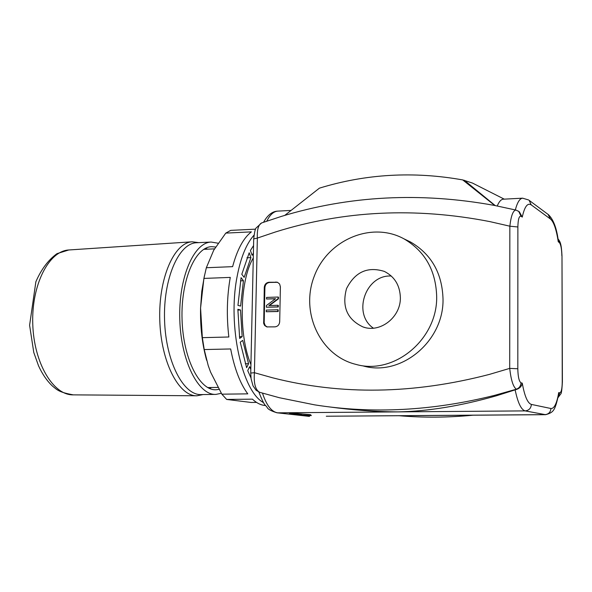 <?xml version="1.0" encoding="UTF-8"?>
<svg xmlns="http://www.w3.org/2000/svg" width="592" height="592" viewBox="0 0 592 592"><rect width="100%" height="100%" fill="white"/><g stroke="black" fill="none" stroke-linecap="round" stroke-linejoin="round"><path stroke-width="0.89" d="M300.758 414.785L289.444 413.505L296.118 413.453L310.608 414.711L311.311 415.584L297.48 414.807L300.758 414.785L300.773 413.986M301.861 414.111L300.766 414.045M405.994 239.819L410.626 242.054C431.413 254.271 442.209 273.26 443.016 299.019C443.963 341.251 401.006 376.808 363.333 365.989M436.674 296.511C437.614 339.312 394.109 375.365 355.999 364.406C320.102 355.777 300.085 312.317 314.271 276.205C327.746 239.819 371.524 221.038 403.929 238.82C424.96 251.178 435.875 270.411 436.674 296.511M400.37 297.702C400.777 317.216 380.219 333.252 363.111 326.991C347.215 319.547 341.68 306.774 346.498 288.674C354.956 271.972 367.565 266.222 384.326 271.402C394.62 276.627 399.97 285.396 400.37 297.702M526.843 414.822L326.495 416.228M328.641 406.815C352.529 410.086 375.683 411.78 398.09 411.884C427.979 411.329 460.776 405.957 496.473 395.767L515.136 389.862C517.852 402.834 521.197 409.842 525.163 410.892L545.595 414.689C554.105 412.365 554.985 410.152 558.693 394.235L558.648 394.479M277.604 282.31L269.589 282.451C266.8 282.858 265.238 284.56 264.898 287.571L264.173 322.788L265.231 325.593L267.244 326.999M275.384 298.834L266.533 298.997L266.57 297.421L278.077 297.036L278.048 298.723L268.864 305.568L277.914 305.28L277.885 306.856L266.363 307.218L266.4 305.531L275.569 298.694L266.533 298.997M278.077 297.036L278.484 297.154L278.455 298.842L269.456 305.546M277.914 305.28L278.321 305.391L278.292 306.967L266.363 307.218M277.826 309.742L278.233 309.853L278.203 311.51L266.267 311.747L266.304 310.097L277.826 309.742L277.796 311.399L266.267 311.747M280.386 286.809L279.69 321.73C279.35 324.779 277.774 326.488 274.969 326.865L266.822 326.902L264.683 325.533L263.692 323.558L264.276 287.386C264.617 284.375 266.185 282.665 268.975 282.258L277.426 282.236L279.602 283.975L280.386 286.809M278.203 311.51L277.796 311.399M278.292 306.967L277.885 306.856M278.455 298.842L278.048 298.723M373.36 328.168C352.077 313.679 365.627 274.362 391.312 276.035M203.093 394.561L196.929 395.789C178.843 396.485 160.972 361.993 159.781 320.272C158.367 278.558 174.041 242.639 192.119 241.795L198.764 242.639M221.304 393.295L215.925 394.405C198.416 395.441 180.967 361.201 179.79 319.673C178.377 278.159 193.643 242.52 211.174 242.054L218.093 243.208M218.973 389.373L216.013 389.765C199.526 390.742 183.165 358.545 182.055 319.576C180.73 280.623 195.042 247.108 211.544 246.672L215.621 247.012M211.411 387.516L209.561 388.485M205.565 248.314L207.466 249.173M261.531 222.969L281.141 216.48C349.236 195.641 420.305 191.949 494.342 205.409L515.869 210.056C513.027 210.53 511.022 215.91 509.853 226.196L509.705 368.387C511.037 380.16 513.257 387.101 516.372 389.203L494.579 395.36C432.648 410.885 372.664 414.045 314.626 404.854L279.394 397.728L259.696 392.311C255.389 389.95 253.628 383.409 254.412 372.701L250.742 373.056L253.709 238.902L257.35 238.08C256.98 229.77 258.378 224.745 261.538 222.984M522.743 198.172L503.244 199.201C501.039 199.4 499.041 201.657 497.258 205.972M515.995 210.086L518.733 211.411L521.019 216.235L522.262 217.086L519.354 211.847L518.118 210.996M562.393 381.884L562.252 381.773C562.148 388.729 561.312 392.429 559.743 392.859L558.715 392.592C556.843 403.448 554.245 408.754 550.923 408.51L531.379 404.417C527.65 403.27 524.608 396.181 522.255 383.15C521.781 386.08 519.983 388.137 516.86 389.321L515.136 389.862M522.262 217.086C524.586 206.608 527.576 202.553 531.246 204.906L550.493 219.055C553.772 221.882 556.362 229.474 558.278 241.817L558.249 240.411M517.874 226.98L509.853 226.196L489.88 221.615C415.318 207.082 343.863 210.53 275.509 231.96L257.35 238.08L254.412 372.701L272.542 377.785C341.236 395.33 413.542 394.198 489.466 374.381L509.705 368.387L517.815 368.764L517.874 226.98C518.044 219.388 519.095 215.806 521.019 216.235M558.715 392.592L558.693 394.235M561.993 255.936L562.252 381.773M494.771 205.491L462.722 179.924C413.601 171.155 365.834 173.9 319.414 188.152L284.752 215.399M487.505 190.691L472.431 183.046L462.722 179.924M464.313 180.271L495.223 205.579M253.391 253.184L252.118 255.33L250.409 250.49L253.561 245.562M250.904 257.631L244.163 277.359L241.795 274.288L249.195 252.784L250.904 257.631L246.908 257.801M243.438 280.734L240.604 306.079L237.954 305.383L241.07 277.678L243.438 280.734L240.47 280.845M239.434 336.7L242.158 336.633L239.664 338.439L237.866 309.298L240.515 309.986L237.858 310.067M240.234 342.198L242.72 340.378L248.544 363.703L246.612 367.676L240.234 342.198M245.288 363.762L248.544 363.703M250.978 377.925L247.722 370.629L249.646 366.655L250.823 369.497M240.515 309.986L242.158 336.633M253.287 257.964C239.664 280.349 238.339 334.769 250.927 364.62M254.012 235.165C246.287 243.83 240.618 257.823 237 277.145C227.498 325.822 242.098 391.46 263.536 402.627M204.425 275.783L201.776 291.338L200.57 308.047C200.17 326.725 202.183 344.13 206.615 360.262M210.604 372.168L208.199 365.516L204.225 349.554L230.665 348.962C234.417 368.52 240.123 383.49 247.774 393.858L221.845 394.176L210.604 372.168M256.543 402.405L251.178 402.464L226.669 399.437L252.444 399.156C256.728 403.159 261.087 405.276 265.512 405.505M255.581 229.156L230.725 230.377L225.781 233.107L251.393 231.864C243.482 237.954 237.222 249.55 232.619 266.652L206.342 267.732L213.697 250.268L225.781 233.107M204.225 349.554L202.353 337.662L200.57 308.047L203.9 278.418L206.342 267.732M203.9 278.418L230.273 277.404C226.928 296.429 226.455 316.298 228.845 336.996L202.353 337.662M226.669 399.437L221.845 394.176M326.296 416.228L545.01 414.637C548.599 414.245 550.575 412.202 550.923 408.51M531.379 404.417C531.009 408.317 528.93 410.471 525.163 410.892L277.663 412.831C271.536 411.869 266.481 405.313 262.5 393.155M263.544 322.189L264.165 322.344M264.276 287.386L264.898 287.571M268.975 282.258L269.589 282.451M275.872 282.007L276.486 282.199M472.542 415.199C447.656 417.597 423.162 417.767 399.082 415.717M192.119 241.795L68.761 249.979L57.002 253.642C48.315 259.932 41.27 269.301 35.875 281.755L29.6 325.245L33.781 352.484L38.547 365.841C42.335 374.129 46.968 380.871 52.444 386.051C57.076 389.728 58.43 392.163 73.282 394.864C53.302 395.478 33.855 363.096 32.76 323.972C31.413 284.863 48.796 250.986 68.761 249.979L69.197 249.95M201.302 394.583C183.476 395.634 165.738 361.52 164.561 320.131C163.148 278.751 178.71 243.208 196.551 242.742L196.958 242.72M277.167 412.816L308.632 416.302L276.952 412.787C271.166 411.011 267.895 409.22 267.147 407.429C265.016 404.084 265.216 407.858 258.815 392.008M266.807 221.119C269.937 214.807 273.578 211.47 277.722 211.122L277.959 211.115M522.255 383.15L520.997 382.824C519.043 381.389 517.985 376.704 517.815 368.764M558.278 241.817L559.299 242.52C560.853 244.4 561.697 248.803 561.852 255.729M528.634 199.963L522.588 198.179C519.739 198.49 517.319 202.405 515.329 209.923M520.997 382.824C520.805 385.984 519.265 388.108 516.372 389.203L516.86 389.321M550.493 219.055L547.992 214.341M558.278 240.611C556.68 228.164 553.424 219.536 548.503 214.718L529.159 200.355L531.246 204.906M558.012 238.939L559.299 242.52M558.189 396.936L559.743 392.859M403.929 238.82L410.626 242.054M363.111 326.991L364.857 327.494M545.461 414.689L526.984 414.814M473.015 415.199C447.981 417.619 423.332 417.789 399.06 415.717M73.282 394.864L196.477 395.782M196.973 242.72L211.174 242.054M215.518 394.405L201.287 394.583M216.013 389.765L215.621 389.773M214.511 248.855L203.759 249.343M217.871 387.427L207.696 387.56M263.558 222.252C267.636 215.037 272.357 211.329 277.722 211.122L291.086 210.419M309.557 416.346L308.151 416.28M253.724 238.82C254.508 232.034 255.307 228.423 256.129 227.994L261.56 222.977M259.703 392.318L256.151 390.306L253.021 385.851L251.082 378.762L250.756 373.056M519.354 211.847L518.725 211.411M558.064 397.55L560.698 393.998C561.386 393.887 561.956 389.839 562.393 381.855L561.993 255.907C561.408 243.8 560.254 241.691 557.997 238.865M472.431 183.046L504.243 199.149"/></g></svg>

